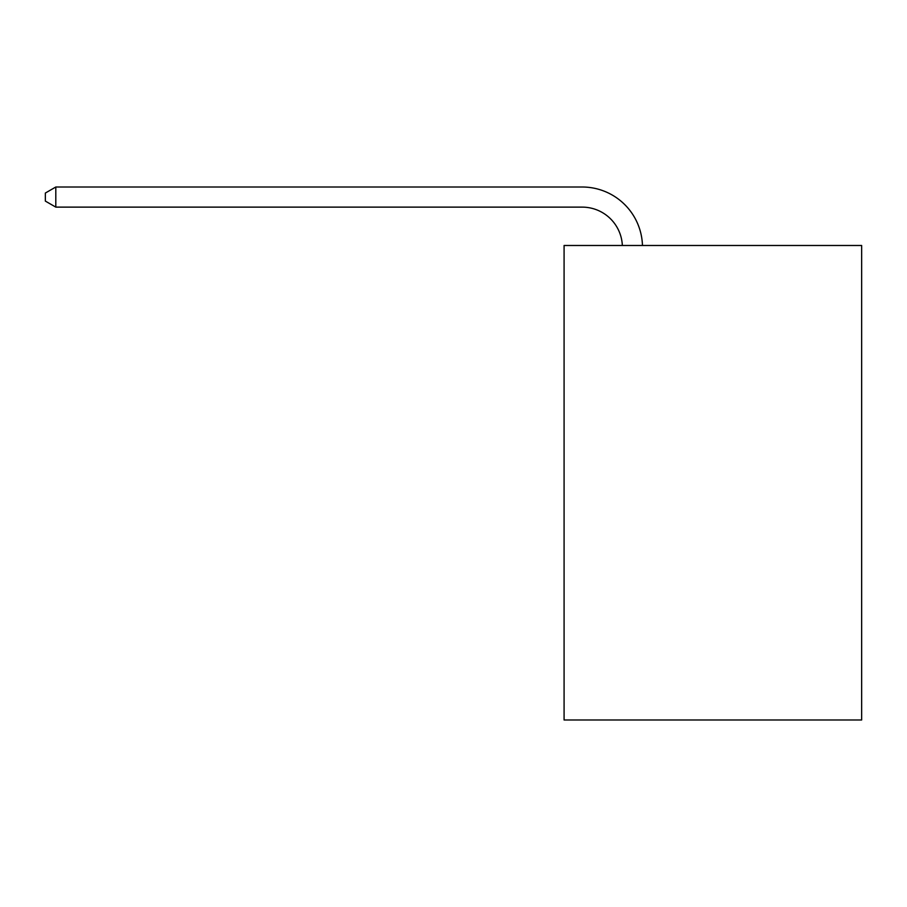 <?xml version="1.0" encoding="UTF-8"?>
<svg xmlns="http://www.w3.org/2000/svg" width="907" height="907" viewBox="0 0 907 907"><rect width="100%" height="100%" fill="white"/><g stroke="black" fill="none" stroke-linecap="round" stroke-linejoin="round"><path stroke-width="1.36" d="M861.65 245.48L861.65 719.988L564.086 719.988L564.086 245.48L861.65 245.48M622.349 245.48A40.214 40.214 0 0 0 582.181 207.125A40.214 40.214 0 0 1 622.349 245.48A40.214 40.214 0 0 0 582.181 207.125A40.214 40.214 0 0 1 622.349 245.48A40.214 40.214 0 0 0 582.181 207.125A40.214 40.214 0 0 1 622.349 245.48A40.214 40.214 0 0 0 582.181 207.125A40.214 40.214 0 0 1 622.349 245.48A40.214 40.214 0 0 0 582.181 207.125A40.214 40.214 0 0 1 622.349 245.48A40.214 40.214 0 0 0 582.181 207.125A40.214 40.214 0 0 1 622.349 245.48A40.214 40.214 0 0 0 582.181 207.125A40.214 40.214 0 0 1 622.349 245.48A40.214 40.214 0 0 0 582.181 207.125A40.214 40.214 0 0 1 622.349 245.48A40.214 40.214 0 0 0 582.181 207.125A40.214 40.214 0 0 1 622.349 245.48A40.214 40.214 0 0 0 582.181 207.125A40.214 40.214 0 0 1 622.349 245.48A40.214 40.214 0 0 0 582.181 207.125A40.214 40.214 0 0 1 622.349 245.48A40.214 40.214 0 0 0 582.181 207.125A40.214 40.214 0 0 1 622.349 245.48A40.214 40.214 0 0 0 582.181 207.125A40.214 40.214 0 0 1 622.349 245.48A40.214 40.214 0 0 0 582.181 207.125A40.214 40.214 0 0 1 622.349 245.48A40.214 40.214 0 0 0 582.181 207.125A40.214 40.214 0 0 1 622.349 245.48A40.214 40.214 0 0 0 582.181 207.125A40.214 40.214 0 0 1 622.349 245.48A40.214 40.214 0 0 0 582.181 207.125A40.214 40.214 0 0 1 622.349 245.48A40.214 40.214 0 0 0 582.181 207.125A40.214 40.214 0 0 1 622.349 245.48A40.214 40.214 0 0 0 582.181 207.125A40.214 40.214 0 0 1 622.349 245.48A40.214 40.214 0 0 0 582.181 207.125A40.214 40.214 0 0 1 622.349 245.48A40.214 40.214 0 0 0 582.181 207.125A40.214 40.214 0 0 1 622.349 245.48A40.214 40.214 0 0 0 582.181 207.125A40.214 40.214 0 0 1 622.349 245.48A40.214 40.214 0 0 0 582.181 207.125A40.214 40.214 0 0 1 622.349 245.48A40.214 40.214 0 0 0 582.181 207.125A40.214 40.214 0 0 1 622.349 245.48A40.214 40.214 0 0 0 582.181 207.125A40.214 40.214 0 0 1 622.349 245.48A40.214 40.214 0 0 0 582.181 207.125A40.214 40.214 0 0 1 622.349 245.48A40.214 40.214 0 0 0 582.181 207.125L55.803 207.125L45.35 201.093L45.35 193.044L55.803 187.012L582.181 187.012A60.316 60.316 0 0 1 642.462 245.48M55.803 187.012L582.181 187.012L55.803 187.012L582.181 187.012L55.803 187.012L582.181 187.012L55.803 187.012L582.181 187.012L55.803 187.012L582.181 187.012L55.803 187.012L582.181 187.012L55.803 187.012L582.181 187.012L55.803 187.012L582.181 187.012L55.803 187.012L582.181 187.012L55.803 187.012L582.181 187.012L55.803 187.012L582.181 187.012L55.803 187.012L582.181 187.012L55.803 187.012L582.181 187.012L55.803 187.012L582.181 187.012L55.803 187.012L582.181 187.012L55.803 187.012L582.181 187.012L55.803 187.012L582.181 187.012L55.803 187.012L582.181 187.012L55.803 187.012L582.181 187.012L55.803 187.012L582.181 187.012L55.803 187.012L582.181 187.012L55.803 187.012L582.181 187.012L55.803 187.012L582.181 187.012L55.803 187.012L582.181 187.012L55.803 187.012L582.181 187.012L55.803 187.012L582.181 187.012L55.803 187.012L55.803 207.125"/></g></svg>

